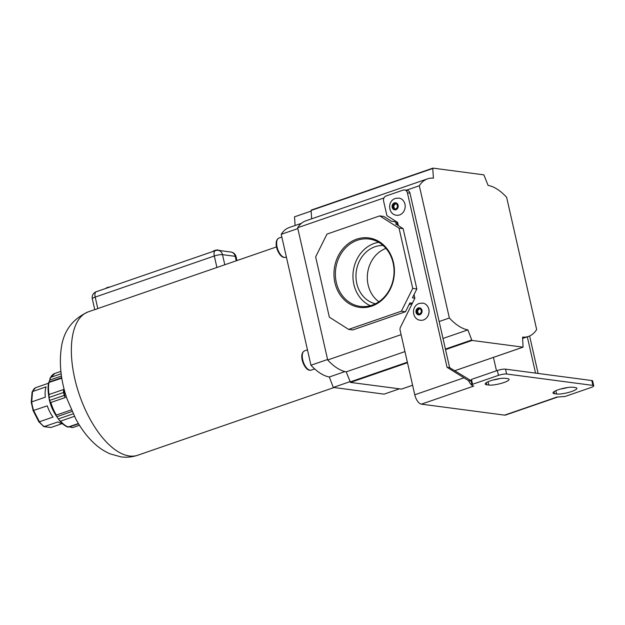 <?xml version="1.0" encoding="UTF-8"?>
<svg xmlns="http://www.w3.org/2000/svg" width="625" height="625" viewBox="0 0 625 625"><rect width="100%" height="100%" fill="white"/><g stroke="black" fill="none" stroke-linecap="round" stroke-linejoin="round"><path stroke-width="0.94" d="M399.594 214.93A8.656 7.453 97.5 0 1 396.586 215.242C388.562 214.695 386.688 201.453 395.281 198.445L398.852 198.078A8.656 7.453 97.5 0 1 405.18 205.883A8.656 7.453 97.5 0 1 399.594 214.93M396.961 204.188L397.594 206.992L395.789 209.125L393.344 208.461L392.703 205.648L394.516 203.516L396.961 204.188M395.891 209.008L394.367 208.594L393.734 205.789L392.703 205.648M393.734 205.789L395.438 203.766M394.367 208.594L393.344 208.461M423.461 319.953A8.656 7.453 97.5 0 1 420.445 320.266C412.422 319.719 410.547 306.484 419.148 303.469L422.711 303.109A8.656 7.453 97.5 0 1 429.039 310.914A8.656 7.453 97.5 0 1 423.461 319.953M420.82 309.211L421.461 312.016L419.648 314.156L417.203 313.484L416.563 310.68L418.375 308.539L420.82 309.211M419.75 314.039L418.234 313.617L417.594 310.812L416.563 310.68M417.594 310.812L419.305 308.797M418.234 313.617L417.203 313.484M573.266 387.273A11.195 2.25 167.2 0 0 558.258 389.758A11.195 2.25 167.2 0 0 552.992 392.984A11.195 2.25 167.2 0 0 554.547 393.727L556.602 394A11.195 2.25 167.2 0 0 569.133 392.289A11.195 2.25 167.2 0 0 576.883 388.289A11.195 2.25 167.2 0 0 575.32 387.547L573.266 387.273M490.469 380.805A11.195 2.25 -12.8 0 1 505.477 378.32L507.531 378.594A11.195 2.25 -12.8 0 1 509.094 379.344A11.195 2.25 -12.8 0 1 501.344 383.344A11.195 2.25 -12.8 0 1 488.812 385.047L486.758 384.781A11.195 2.25 -12.8 0 1 485.203 384.031A11.195 2.25 -12.8 0 1 490.469 380.805M499.961 378.555A11.195 2.25 -12.8 0 1 493.234 379.953M557.516 397.125L505.578 415.039A9.164 4.281 -109 0 1 504.578 415.133L556.984 397.055L565.008 396.492L590.875 387.57A6.109 1.227 167.2 0 0 593.75 385.812A6.109 1.227 167.2 0 0 592.898 385.398L506.617 374.008A6.109 1.227 167.2 0 0 498.438 375.367L497.328 370.5L471.469 379.422L471.141 381L472.133 385.367A9.164 4.281 -109 0 1 468.547 380.664L447.055 367.289L407.422 192.828A4.07 3.508 -82.5 0 0 404.547 189.961A4.07 3.508 -82.5 0 0 403.133 190.109L386.117 195.977A4.07 3.508 -82.5 0 0 383.594 201.047L386.914 215.633L397.625 222.422L398.359 225.641M497.328 370.5A6.109 1.227 -12.8 0 1 505.516 369.148L506.617 374.008M592.898 385.398L591.797 380.539L505.516 369.148M591.797 380.539A6.109 1.227 -12.8 0 1 592.648 380.945L593.75 385.812M561.023 388.906A11.195 2.25 167.2 0 0 567.75 387.508M498.438 375.367L472.57 384.289L471.469 379.422M472.133 385.367L472.57 384.289M472.25 385.867L473.789 386.07L421.383 404.148A9.164 4.281 -109 0 1 414.766 394.781L400.109 330.266A4.07 3.508 -82.5 0 1 400.484 327.172L414.859 298.273L414.031 294.602M504.578 415.133L421.383 404.148M493.445 357.383L496.492 370.789M404.547 189.961L407.117 190.305A4.07 3.508 97.5 0 1 409.984 193.164L407.422 192.828M471.195 380.75L449.625 367.625L409.984 193.164M527.312 336.828L535.555 373.117M538.125 373.453L529.609 335.984M447.055 367.289L449.625 367.625M468.547 380.664L471.141 381M371.789 306.102A35.023 30.148 97.5 0 1 334.922 282.742A35.023 30.148 97.5 0 1 356.586 239.195A35.023 30.148 97.5 0 1 393.453 262.555A35.023 30.148 97.5 0 1 371.789 306.102M357.344 240.266A33.969 29.242 -82.5 0 0 335.469 276.617A33.969 29.242 -82.5 0 0 361.742 306.547A33.969 29.242 -82.5 0 0 372.094 305.172A33.969 29.242 -82.5 0 0 394.039 270.531A33.969 29.242 -82.5 0 0 370.625 239.273A33.969 29.242 -82.5 0 0 357.344 240.266M378.711 242.32A32.977 28.391 -82.5 0 0 374.273 243.422A32.977 28.391 -82.5 0 0 353.031 273.805A32.977 28.391 -82.5 0 0 370.336 305.711M383.102 245.5A29.508 25.398 -82.5 0 0 375.031 246.742A29.508 25.398 -82.5 0 0 355.961 276.297A29.508 25.398 -82.5 0 0 375.406 303.781M385.953 248.391A29.508 25.398 -82.5 0 0 367.602 273.102A29.508 25.398 -82.5 0 0 378.906 301.719M401.469 389.094L350.453 382.414L346.219 371.852A61.086 28.555 -109 0 1 327.695 359.977L401.109 334.656M445.406 349.07L471.727 339.992L467.883 329.891A61.086 28.555 -109 0 1 449.359 318.008L419.312 185.758A61.086 28.555 71 0 1 427.484 178.867A61.086 28.555 71 0 1 433.414 178.18L432.766 168.5L311.102 210.461L311.656 218.82M471.727 339.992L472.117 340.445L523.078 347.164L522.562 337.109A61.086 28.555 71 0 0 528.492 336.422A61.086 28.555 71 0 0 536.664 329.539L506.617 197.281A61.086 28.555 -109 0 0 488.102 185.406L483.867 174.844L432.961 168.125L432.766 168.5M311.102 210.461L432.844 168.164M427.484 178.867L305.82 220.836A61.086 28.555 71 0 0 297.648 227.719L327.695 359.977M412.234 303.547L409.023 304.656M348.641 329.398L401.391 311.203L405.5 311.742L352.75 329.938L348.641 329.398L329.352 317.18L315.648 256.883L326.984 234.094L379.734 215.898L383.844 216.445L391.344 221.195L394.43 221.602L397.953 223.836M297.648 227.719L383.969 197.945M406.398 190.211L419.312 185.758M439.148 321.531L449.359 318.008M346.219 371.852L404.953 351.594M443 338.469L467.883 329.891M403.141 228.664L399.031 228.125L412.727 288.414L416.836 288.961L403.141 228.664L395.633 223.914L398.039 224.227M401.391 311.203L412.727 288.414M379.734 215.898L399.031 228.125M414.828 298.141L412.43 297.82L416.836 288.961M405.5 311.742L409.906 302.883L412.406 303.211M68.195 426.625L72.398 427.594A28.508 13.32 71 0 0 73.469 427.328L79.469 425.258M78.555 423.789L69.734 426.828M71.328 409.898L56.312 415.078L56.164 415.812A28 13.086 -109 0 1 55.773 415.172L54.391 412.836A21.383 9.992 -109 0 1 48.797 396.602L48.445 393.914A28 13.086 -109 0 1 48.578 382.664M65.305 397.516L64.406 395.891A27.484 12.852 -109 0 1 63.484 391.844L63.492 389.531A28.508 13.32 71 0 0 65.305 397.516L50.859 402.492A28.508 13.32 71 0 0 56.312 415.078L56.164 415.812L59.492 420.523C62.219 423.82 65 426.016 67.852 427.102M63.492 389.531L49.047 394.508L49.023 397.492L50.094 401.82L50.859 402.492M61.156 373.758L50.641 377.383L48.938 382.633A28.508 13.32 71 0 0 49.047 394.508M61.797 378.203L48.602 382.539M74.406 416.352L60.578 421.117A28.508 13.32 71 0 0 68.188 427.039L67.867 426.992M78.398 423.516L68.188 427.039M48.453 383.266L35.523 387.727A21.383 9.992 71 0 0 32.547 391.531L31.703 401.883A21.383 9.992 71 0 0 33.672 410.547L39.414 421.766A21.383 9.992 71 0 0 44.359 426.625L50.938 427.492L44.008 426.656L57.969 421.93A21.383 9.992 -109 0 0 61.484 423.336A21.383 9.992 -109 0 0 62.164 423.383M31.422 402.594L31.703 401.883L31.422 402.594L31.703 401.883L45.32 397.188A21.383 9.992 -109 0 1 46.156 386.836L32.547 391.531L32.234 392.5L32.547 391.531M38.828 421.492L39.414 421.766L38.828 421.492L39.414 421.766L53.023 417.07A21.383 9.992 -109 0 1 47.289 405.852L33.227 410.555M59.406 420.414L60.578 421.117M73.469 427.328L79.414 425.18M62.352 423.555L50.938 427.492M50.117 377.93L54.883 373.438A28.508 13.32 71 0 0 50.641 377.383L49.898 378.539M73.148 413.828L58.32 418.945M72.039 411.469L56.758 416.742M64.273 395.383L49.688 400.414M63.609 392.469L49.023 397.492M61.711 377.664L48.891 382.086M61.461 376.047L49.508 380.164M43.367 425.953L44.359 426.625M32.109 391.906L35.523 387.727M276.516 246.914L216.914 267.484L214.305 256L95.195 297.086L97.805 308.57L216.914 267.484M97.805 308.57L95.5 309.5M399.359 388.867L384.102 394.133L333.273 387.422L329.312 376.992A60.469 28.266 -109 0 1 310.961 365.234L281.219 234.32A60.469 28.266 71 0 1 289.312 227.5L301.453 223.312M311.141 211.094L294.516 216.828L295.109 225.5M349.953 381.664L333.273 387.422M327.586 359.5L310.961 365.234M297.844 228.586L281.219 234.32M344.977 371.594L329.312 376.992M395.922 209.727A3.562 3.07 97.5 0 1 392.172 207.352A3.562 3.07 97.5 0 1 394.375 202.914A3.562 3.07 97.5 0 1 398.125 205.297A3.562 3.07 97.5 0 1 395.922 209.727M419.781 314.75A3.562 3.07 97.5 0 1 416.031 312.375A3.562 3.07 97.5 0 1 418.242 307.945A3.562 3.07 97.5 0 1 421.992 310.32A3.562 3.07 97.5 0 1 419.781 314.75M414.766 394.781L463.773 377.883M488.812 385.047L488.062 381.742M486.758 384.781L486.289 382.688M554.547 393.727L554.078 391.633M556.602 394L555.852 390.695M472.117 340.445L445.531 349.617M407.492 362.734L350.453 382.414M401.352 389.133L412.602 385.25M454.586 370.773L523.016 347.164M350.062 381.961L407.367 362.195M56.156 415.805L55.773 415.172A28 13.086 -109 0 1 50.094 401.82M48.719 395.742A28 13.086 -109 0 1 48.445 393.914L48.57 382.609M137.727 455.242C132.219 457.094 126.625 457.641 120.953 456.875L109.961 453.812C103.555 450.977 97.758 446.977 92.586 441.812C86.234 435.5 80.672 427.961 75.906 419.18L67 398.82C61.172 381.664 59.195 365.328 61.062 349.805C62.992 331.773 72.055 319.117 88.266 311.844A75.844 35.453 71 0 0 76.867 386.82A75.844 35.453 71 0 0 129.453 455.992A75.844 35.453 71 0 0 137.727 455.242L334.055 387.523M311.164 370.125L309.695 370.266C304.133 369.812 298.125 354.094 304.523 350.875A10.18 4.758 71 0 0 302.992 360.938A10.18 4.758 71 0 0 310.055 370.227A10.18 4.758 71 0 0 311.164 370.125L314.68 368.914M285.531 257.32L284.07 257.453C278.508 257 272.492 241.289 278.891 238.07A10.18 4.758 71 0 0 277.367 248.133A10.18 4.758 71 0 0 284.422 257.422A10.18 4.758 71 0 0 285.531 257.32L286.383 257.023M236.25 260.797L235.234 256.328L222.492 254.648L224.789 264.75M235.234 256.328A6.109 1.227 -12.8 0 1 236.086 256.734A6.109 6.109 0 0 0 230.922 252.031A6.109 5.258 97.5 0 1 235.234 256.328M218.187 250.352A6.109 6.109 0 0 0 215.398 250.633A6.109 2.852 -109 0 0 214.305 256A6.109 1.227 -12.8 0 1 222.492 254.648A6.109 5.258 -82.5 0 0 218.187 250.352L230.922 252.031M94.766 309.602L92.32 298.844A6.109 1.227 -12.8 0 1 95.195 297.086A6.109 2.852 -109 0 1 96.289 291.719L215.398 250.633M522.656 338.438L528.492 336.422M523.078 347.164L454.602 370.781M412.609 385.266L401.414 389.125M311.234 210.094L432.898 168.133M54.883 373.438L60.883 371.367M43.727 426.555L38.82 421.758M38.805 421.734L33.141 410.656L31.25 402.344M31.25 402.297L32.078 392.047M105.211 288.641L107.336 287.453L110.367 286.859M212.414 251.664L214.531 250.477L217.297 249.898L220.586 250.664M304.523 350.875L307.469 349.859M278.891 238.07L281.844 237.055M88.266 311.844L95.141 309.469M236.953 260.555L236.086 256.734M96.289 291.719A6.109 6.109 0 0 0 92.32 298.844"/></g></svg>
